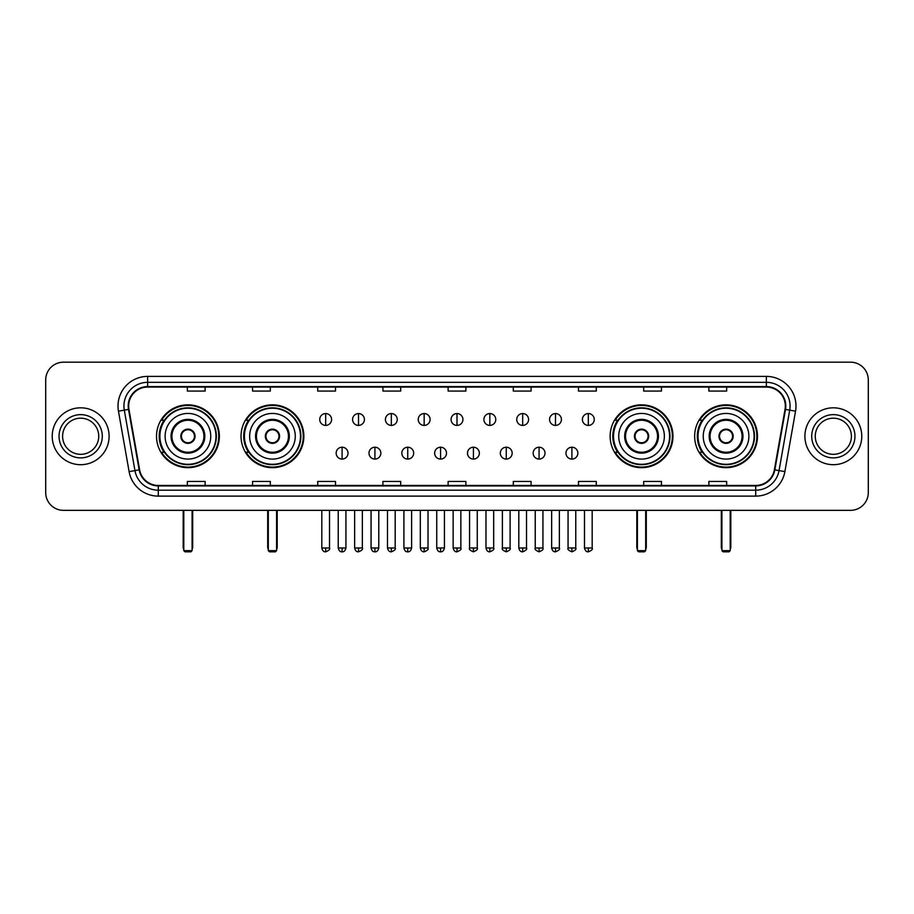 <?xml version="1.0" encoding="UTF-8"?>
<svg xmlns="http://www.w3.org/2000/svg" width="914" height="914" viewBox="0 0 914 914"><rect width="100%" height="100%" fill="white"/><g stroke="black" fill="none" stroke-linecap="round" stroke-linejoin="round"><path stroke-width="1.37" d="M694.651 436.252A31.407 31.407 0 0 0 726.059 467.671A31.407 31.407 0 0 0 757.478 436.252A31.407 31.407 0 0 0 726.059 404.845A31.407 31.407 0 0 0 694.651 436.252M610.141 436.252A31.407 31.407 0 0 0 641.548 467.671A31.407 31.407 0 0 0 672.967 436.252A31.407 31.407 0 0 0 641.548 404.845A31.407 31.407 0 0 0 610.141 436.252M241.033 436.252A31.407 31.407 0 0 0 272.452 467.671A31.407 31.407 0 0 0 303.859 436.252A31.407 31.407 0 0 0 272.452 404.845A31.407 31.407 0 0 0 241.033 436.252M156.523 436.252A31.407 31.407 0 0 0 187.941 467.671A31.407 31.407 0 0 0 219.349 436.252A31.407 31.407 0 0 0 187.941 404.845A31.407 31.407 0 0 0 156.523 436.252M164.063 452.259A28.745 28.745 0 0 1 164.063 420.257M248.574 452.259A28.745 28.745 0 0 1 248.574 420.257M617.67 452.259A28.745 28.745 0 0 1 617.67 420.257M702.181 452.259A28.745 28.745 0 0 1 702.181 420.257M45.7 379.95L45.7 492.555A17.777 17.777 0 0 0 63.477 510.343L850.523 510.343A17.777 17.777 0 0 0 868.3 492.555L868.3 379.95A17.777 17.777 0 0 0 850.523 362.173L63.477 362.173A17.777 17.777 0 0 0 45.7 379.95L45.7 492.555M52.224 436.252A28.448 28.448 0 0 0 80.672 464.7A28.448 28.448 0 0 0 109.109 436.252A28.448 28.448 0 0 0 80.672 407.815A28.448 28.448 0 0 0 52.224 436.252A28.448 28.448 0 0 0 80.672 464.7A28.448 28.448 0 0 0 109.109 436.252A28.448 28.448 0 0 0 80.672 407.815A28.448 28.448 0 0 0 52.224 436.252M804.891 436.252A28.448 28.448 0 0 0 833.328 464.7A28.448 28.448 0 0 0 861.776 436.252A28.448 28.448 0 0 0 833.328 407.815A28.448 28.448 0 0 0 804.891 436.252A28.448 28.448 0 0 0 833.328 464.7A28.448 28.448 0 0 0 861.776 436.252A28.448 28.448 0 0 0 833.328 407.815A28.448 28.448 0 0 0 804.891 436.252M128.668 406.033A18.966 18.966 0 0 1 147.634 387.068L766.366 387.068A18.966 18.966 0 0 1 785.046 409.323L774.386 469.773A18.966 18.966 0 0 1 755.707 485.448L158.293 485.448A18.966 18.966 0 0 1 139.614 469.773L128.954 409.323A18.966 18.966 0 0 1 128.668 406.033M128.2 406.033A19.434 19.434 0 0 0 128.497 409.403L139.156 469.853A19.434 19.434 0 0 0 158.293 485.917L755.707 485.917A19.434 19.434 0 0 0 774.844 469.853L785.503 409.403A19.434 19.434 0 0 0 766.366 386.588L147.634 386.588A19.434 19.434 0 0 0 128.2 406.033M118.454 411.174A29.636 29.636 0 0 1 147.634 376.397L766.366 376.397A29.636 29.636 0 0 1 795.546 411.174L784.886 471.624A29.636 29.636 0 0 1 755.707 496.119L158.293 496.119A29.636 29.636 0 0 1 129.114 471.624L118.454 411.174L124.293 410.146A23.707 23.707 0 0 1 147.634 382.326L766.366 382.326A23.707 23.707 0 0 1 789.707 410.146L779.048 470.596A23.707 23.707 0 0 1 755.707 490.19L158.293 490.19A23.707 23.707 0 0 1 134.952 470.596L124.293 410.146A23.707 23.707 0 0 1 123.927 406.033M850.523 362.173L63.477 362.173M63.477 510.343L850.523 510.343M868.3 492.555L868.3 379.95M774.844 469.853L779.048 470.596L789.707 410.146L795.546 411.174M448.111 387.068L448.111 391.078L465.889 391.078L465.889 387.068M382.92 387.068L382.92 391.078L400.698 391.078L400.698 387.068M317.729 387.068L317.729 391.078L335.507 391.078L335.507 387.068M252.538 387.068L252.538 391.078L270.315 391.078L270.315 387.068M187.347 387.068L187.347 391.078L205.124 391.078L205.124 387.068M513.302 387.068L513.302 391.078L531.08 391.078L531.08 387.068M578.493 387.068L578.493 391.078L596.271 391.078L596.271 387.068M643.684 387.068L643.684 391.078L661.462 391.078L661.462 387.068M708.876 387.068L708.876 391.078L726.653 391.078L726.653 387.068M465.889 485.448L465.889 481.438L448.111 481.438L448.111 485.448M400.698 485.448L400.698 481.438L382.92 481.438L382.92 485.448M335.507 485.448L335.507 481.438L317.729 481.438L317.729 485.448M270.315 485.448L270.315 481.438L252.538 481.438L252.538 485.448M205.124 485.448L205.124 481.438L187.347 481.438L187.347 485.448M531.08 485.448L531.08 481.438L513.302 481.438L513.302 485.448M596.271 485.448L596.271 481.438L578.493 481.438L578.493 485.448M661.462 485.448L661.462 481.438L643.684 481.438L643.684 485.448M726.653 485.448L726.653 481.438L708.876 481.438L708.876 485.448M98.735 436.252A18.063 18.063 0 0 0 80.672 418.189A18.063 18.063 0 0 0 62.598 436.252A18.063 18.063 0 0 0 80.672 454.327A18.063 18.063 0 0 0 98.735 436.252A18.063 18.063 0 0 1 80.672 454.327A18.063 18.063 0 0 1 62.598 436.252M165.114 436.252A22.816 22.816 0 0 1 187.941 413.436A22.816 22.816 0 0 1 210.757 436.252A22.816 22.816 0 0 1 187.941 459.079A22.816 22.816 0 0 1 165.114 436.252A22.816 22.816 0 0 0 187.941 459.079A22.816 22.816 0 0 0 210.757 436.252M171.935 436.252A16.006 16.006 0 0 0 187.941 452.259A16.006 16.006 0 0 0 203.936 436.252A16.006 16.006 0 0 0 187.941 420.257A16.006 16.006 0 0 0 171.935 436.252M164.417 420.257A28.448 28.448 0 0 0 164.417 452.259M215.967 436.252A28.037 28.037 0 0 0 187.941 408.227A28.037 28.037 0 0 0 159.904 436.252A28.037 28.037 0 0 0 187.941 464.289A28.037 28.037 0 0 0 215.967 436.252M180.823 436.252A7.106 7.106 0 0 0 187.941 443.37A7.106 7.106 0 0 0 195.048 436.252A7.106 7.106 0 0 0 187.941 429.146A7.106 7.106 0 0 0 180.823 436.252M218.754 436.252A30.813 30.813 0 0 1 161.595 452.259L164.451 452.259A28.414 28.414 0 0 0 206.735 457.56A28.414 28.414 0 0 0 206.735 414.945A28.414 28.414 0 0 0 164.451 420.257L161.595 420.257A30.813 30.813 0 0 1 218.754 436.252M181.052 434.481L181.292 434.481A6.878 6.878 0 0 1 194.579 434.481L194.214 434.481A6.524 6.524 0 0 1 187.941 442.776A6.524 6.524 0 0 1 181.669 434.481A6.524 6.524 0 0 1 194.214 434.481L194.819 434.481M194.819 438.034L194.579 438.034A6.878 6.878 0 0 1 181.292 438.034L181.052 438.034M183.783 510.343L183.783 550.639L192.089 550.639L192.089 510.343M183.783 550.639L184.971 551.827L190.9 551.827L192.089 550.639M249.636 436.252A22.816 22.816 0 0 1 272.452 413.436A22.816 22.816 0 0 1 295.268 436.252A22.816 22.816 0 0 1 272.452 459.079A22.816 22.816 0 0 1 249.636 436.252A22.816 22.816 0 0 0 272.452 459.079A22.816 22.816 0 0 0 295.268 436.252M256.446 436.252A16.006 16.006 0 0 0 272.452 452.259A16.006 16.006 0 0 0 288.447 436.252A16.006 16.006 0 0 0 272.452 420.257A16.006 16.006 0 0 0 256.446 436.252M248.928 420.257A28.448 28.448 0 0 0 248.928 452.259L246.106 452.259A30.813 30.813 0 0 0 303.265 436.252A30.813 30.813 0 0 0 246.106 420.257L248.962 420.257A28.414 28.414 0 0 1 291.246 414.945A28.414 28.414 0 0 1 291.246 457.56A28.414 28.414 0 0 1 248.962 452.259M300.478 436.252A28.037 28.037 0 0 0 272.452 408.227A28.037 28.037 0 0 0 244.415 436.252A28.037 28.037 0 0 0 272.452 464.289A28.037 28.037 0 0 0 300.478 436.252M265.334 436.252A7.106 7.106 0 0 0 272.452 443.37A7.106 7.106 0 0 0 279.558 436.252A7.106 7.106 0 0 0 272.452 429.146A7.106 7.106 0 0 0 265.334 436.252M265.563 434.481L265.803 434.481A6.878 6.878 0 0 1 279.09 434.481L278.724 434.481A6.524 6.524 0 0 1 272.452 442.776A6.524 6.524 0 0 1 266.18 434.481A6.524 6.524 0 0 1 278.724 434.481L279.33 434.481M279.33 438.034L278.724 438.034A6.524 6.524 0 0 1 266.18 438.034L265.563 438.034M278.724 438.034L279.09 438.034A6.878 6.878 0 0 1 265.803 438.034L266.18 438.034M268.305 510.343L268.305 550.639L276.599 550.639L276.599 510.343M268.305 550.639L269.481 551.827L275.411 551.827L276.599 550.639M618.732 436.252A22.816 22.816 0 0 1 641.548 413.436A22.816 22.816 0 0 1 664.364 436.252A22.816 22.816 0 0 1 641.548 459.079A22.816 22.816 0 0 1 618.732 436.252A22.816 22.816 0 0 0 641.548 459.079A22.816 22.816 0 0 0 664.364 436.252M625.553 436.252A16.006 16.006 0 0 0 641.548 452.259A16.006 16.006 0 0 0 657.554 436.252A16.006 16.006 0 0 0 641.548 420.257A16.006 16.006 0 0 0 625.553 436.252M618.035 420.257A28.448 28.448 0 0 0 618.035 452.259M669.585 436.252A28.037 28.037 0 0 0 641.548 408.227A28.037 28.037 0 0 0 613.523 436.252A28.037 28.037 0 0 0 641.548 464.289A28.037 28.037 0 0 0 669.585 436.252M634.442 436.252A7.106 7.106 0 0 0 641.548 443.37A7.106 7.106 0 0 0 648.666 436.252A7.106 7.106 0 0 0 641.548 429.146A7.106 7.106 0 0 0 634.442 436.252M672.373 436.252A30.813 30.813 0 0 1 615.213 452.259L618.07 452.259A28.414 28.414 0 0 0 660.354 457.56A28.414 28.414 0 0 0 660.354 414.945A28.414 28.414 0 0 0 618.07 420.257L615.213 420.257A30.813 30.813 0 0 1 672.373 436.252M634.67 434.481L634.91 434.481A6.878 6.878 0 0 1 648.197 434.481L647.82 434.481A6.524 6.524 0 0 1 641.548 442.776A6.524 6.524 0 0 1 635.276 434.481A6.524 6.524 0 0 1 647.82 434.481L648.437 434.481M648.437 438.034L647.82 438.034A6.524 6.524 0 0 1 635.276 438.034L634.67 438.034M647.82 438.034L648.197 438.034A6.878 6.878 0 0 1 634.91 438.034L635.276 438.034M637.401 510.343L637.401 550.639L645.695 550.639L645.695 510.343M637.401 550.639L638.589 551.827L644.519 551.827L645.695 550.639M703.243 436.252A22.816 22.816 0 0 1 726.059 413.436A22.816 22.816 0 0 1 748.886 436.252A22.816 22.816 0 0 1 726.059 459.079A22.816 22.816 0 0 1 703.243 436.252A22.816 22.816 0 0 0 726.059 459.079A22.816 22.816 0 0 0 748.886 436.252M710.064 436.252A16.006 16.006 0 0 0 726.059 452.259A16.006 16.006 0 0 0 742.065 436.252A16.006 16.006 0 0 0 726.059 420.257A16.006 16.006 0 0 0 710.064 436.252M702.546 420.257A28.448 28.448 0 0 0 702.546 452.259M754.096 436.252A28.037 28.037 0 0 0 726.059 408.227A28.037 28.037 0 0 0 698.033 436.252A28.037 28.037 0 0 0 726.059 464.289A28.037 28.037 0 0 0 754.096 436.252M718.952 436.252A7.106 7.106 0 0 0 726.059 443.37A7.106 7.106 0 0 0 733.177 436.252A7.106 7.106 0 0 0 726.059 429.146A7.106 7.106 0 0 0 718.952 436.252M756.883 436.252A30.813 30.813 0 0 1 699.724 452.259L702.58 452.259A28.414 28.414 0 0 0 744.864 457.56A28.414 28.414 0 0 0 744.864 414.945A28.414 28.414 0 0 0 702.58 420.257L699.724 420.257A30.813 30.813 0 0 1 756.883 436.252M719.181 434.481L719.421 434.481A6.878 6.878 0 0 1 732.708 434.481L732.331 434.481A6.524 6.524 0 0 1 726.059 442.776A6.524 6.524 0 0 1 719.786 434.481A6.524 6.524 0 0 1 732.331 434.481L732.948 434.481M732.948 438.034L732.331 438.034A6.524 6.524 0 0 1 719.786 438.034L719.181 438.034M732.331 438.034L732.708 438.034A6.878 6.878 0 0 1 719.421 438.034L719.786 438.034M721.911 510.343L721.911 550.639L730.217 550.639L730.217 510.343M721.911 550.639L723.1 551.827L729.029 551.827L730.217 550.639M851.402 436.252A18.063 18.063 0 0 0 833.328 418.189A18.063 18.063 0 0 0 815.265 436.252A18.063 18.063 0 0 0 833.328 454.327A18.063 18.063 0 0 0 851.402 436.252A18.063 18.063 0 0 1 833.328 454.327A18.063 18.063 0 0 1 815.265 436.252M325.67 413.562A5.93 5.93 0 0 0 319.74 419.48A5.93 5.93 0 0 0 325.67 425.41A5.93 5.93 0 0 0 331.599 419.48A5.93 5.93 0 0 0 325.67 413.562L325.67 425.41A5.93 5.93 0 0 0 331.599 419.48A5.93 5.93 0 0 0 325.67 413.562M358.505 413.562A5.93 5.93 0 0 0 352.576 419.48A5.93 5.93 0 0 0 358.505 425.41A5.93 5.93 0 0 0 364.423 419.48A5.93 5.93 0 0 0 358.505 413.562L358.505 425.41A5.93 5.93 0 0 0 364.423 419.48A5.93 5.93 0 0 0 358.505 413.562M391.329 413.562A5.93 5.93 0 0 0 385.411 419.48A5.93 5.93 0 0 0 391.329 425.41A5.93 5.93 0 0 0 397.259 419.48A5.93 5.93 0 0 0 391.329 413.562L391.329 425.41A5.93 5.93 0 0 0 397.259 419.48A5.93 5.93 0 0 0 391.329 413.562M424.165 413.562A5.93 5.93 0 0 0 418.235 419.48A5.93 5.93 0 0 0 424.165 425.41A5.93 5.93 0 0 0 430.094 419.48A5.93 5.93 0 0 0 424.165 413.562L424.165 425.41A5.93 5.93 0 0 0 430.094 419.48A5.93 5.93 0 0 0 424.165 413.562M457 413.562A5.93 5.93 0 0 0 451.07 419.48A5.93 5.93 0 0 0 457 425.41A5.93 5.93 0 0 0 462.93 419.48A5.93 5.93 0 0 0 457 413.562L457 425.41A5.93 5.93 0 0 0 462.93 419.48A5.93 5.93 0 0 0 457 413.562M489.835 413.562A5.93 5.93 0 0 0 483.906 419.48A5.93 5.93 0 0 0 489.835 425.41A5.93 5.93 0 0 0 495.765 419.48A5.93 5.93 0 0 0 489.835 413.562L489.835 425.41A5.93 5.93 0 0 0 495.765 419.48A5.93 5.93 0 0 0 489.835 413.562M522.671 413.562A5.93 5.93 0 0 0 516.741 419.48A5.93 5.93 0 0 0 522.671 425.41A5.93 5.93 0 0 0 528.589 419.48A5.93 5.93 0 0 0 522.671 413.562L522.671 425.41A5.93 5.93 0 0 0 528.589 419.48A5.93 5.93 0 0 0 522.671 413.562M555.495 413.562A5.93 5.93 0 0 0 549.577 419.48A5.93 5.93 0 0 0 555.495 425.41A5.93 5.93 0 0 0 561.424 419.48A5.93 5.93 0 0 0 555.495 413.562L555.495 425.41A5.93 5.93 0 0 0 561.424 419.48A5.93 5.93 0 0 0 555.495 413.562M588.33 413.562A5.93 5.93 0 0 0 582.401 419.48A5.93 5.93 0 0 0 588.33 425.41A5.93 5.93 0 0 0 594.26 419.48A5.93 5.93 0 0 0 588.33 413.562L588.33 425.41A5.93 5.93 0 0 0 594.26 419.48A5.93 5.93 0 0 0 588.33 413.562M342.087 447.22A5.93 5.93 0 0 0 336.158 453.15A5.93 5.93 0 0 0 342.087 459.079A5.93 5.93 0 0 0 348.017 453.15A5.93 5.93 0 0 0 342.087 447.22L342.087 459.079A5.93 5.93 0 0 0 348.017 453.15A5.93 5.93 0 0 0 342.087 447.22M374.923 447.22A5.93 5.93 0 0 0 368.993 453.15A5.93 5.93 0 0 0 374.923 459.079A5.93 5.93 0 0 0 380.841 453.15A5.93 5.93 0 0 0 374.923 447.22L374.923 459.079A5.93 5.93 0 0 0 380.841 453.15A5.93 5.93 0 0 0 374.923 447.22M407.747 447.22A5.93 5.93 0 0 0 401.829 453.15A5.93 5.93 0 0 0 407.747 459.079A5.93 5.93 0 0 0 413.676 453.15A5.93 5.93 0 0 0 407.747 447.22L407.747 459.079A5.93 5.93 0 0 0 413.676 453.15A5.93 5.93 0 0 0 407.747 447.22M440.582 447.22A5.93 5.93 0 0 0 434.653 453.15A5.93 5.93 0 0 0 440.582 459.079A5.93 5.93 0 0 0 446.512 453.15A5.93 5.93 0 0 0 440.582 447.22L440.582 459.079A5.93 5.93 0 0 0 446.512 453.15A5.93 5.93 0 0 0 440.582 447.22M473.418 447.22A5.93 5.93 0 0 0 467.488 453.15A5.93 5.93 0 0 0 473.418 459.079A5.93 5.93 0 0 0 479.347 453.15A5.93 5.93 0 0 0 473.418 447.22L473.418 459.079A5.93 5.93 0 0 0 479.347 453.15A5.93 5.93 0 0 0 473.418 447.22M506.253 447.22A5.93 5.93 0 0 0 500.324 453.15A5.93 5.93 0 0 0 506.253 459.079A5.93 5.93 0 0 0 512.171 453.15A5.93 5.93 0 0 0 506.253 447.22L506.253 459.079A5.93 5.93 0 0 0 512.171 453.15A5.93 5.93 0 0 0 506.253 447.22M539.077 447.22A5.93 5.93 0 0 0 533.159 453.15A5.93 5.93 0 0 0 539.077 459.079A5.93 5.93 0 0 0 545.007 453.15A5.93 5.93 0 0 0 539.077 447.22L539.077 459.079A5.93 5.93 0 0 0 545.007 453.15A5.93 5.93 0 0 0 539.077 447.22M571.913 447.22A5.93 5.93 0 0 0 565.983 453.15A5.93 5.93 0 0 0 571.913 459.079A5.93 5.93 0 0 0 577.842 453.15A5.93 5.93 0 0 0 571.913 447.22L571.913 459.079A5.93 5.93 0 0 0 577.842 453.15A5.93 5.93 0 0 0 571.913 447.22M766.366 376.397L766.366 386.588M124.293 410.146L128.497 409.403M158.293 496.119L158.293 485.917M755.707 485.917L755.707 496.119M129.114 471.624L139.156 469.853M785.503 409.403L789.707 410.146M147.634 376.397L147.634 386.588M779.048 470.596L784.886 471.624M102.288 436.252A21.616 21.616 0 0 0 80.672 414.636A21.616 21.616 0 0 0 59.044 436.252A21.616 21.616 0 0 0 80.672 457.88A21.616 21.616 0 0 0 102.288 436.252M204.827 436.252A16.886 16.886 0 0 0 187.941 419.366A16.886 16.886 0 0 0 171.044 436.252A16.886 16.886 0 0 0 187.941 453.15A16.886 16.886 0 0 0 204.827 436.252M183.2 510.343L183.2 547.086L183.783 547.086M192.089 547.086L192.683 547.086L192.683 510.343M289.338 436.252A16.886 16.886 0 0 0 272.452 419.366A16.886 16.886 0 0 0 255.554 436.252A16.886 16.886 0 0 0 272.452 453.15A16.886 16.886 0 0 0 289.338 436.252M267.711 510.343L267.711 547.086L268.305 547.086M276.599 547.086L277.193 547.086L277.193 510.343M658.446 436.252A16.886 16.886 0 0 0 641.548 419.366A16.886 16.886 0 0 0 624.662 436.252A16.886 16.886 0 0 0 641.548 453.15A16.886 16.886 0 0 0 658.446 436.252M636.807 510.343L636.807 547.086L637.401 547.086M645.695 547.086L646.289 547.086L646.289 510.343M742.956 436.252A16.886 16.886 0 0 0 726.059 419.366A16.886 16.886 0 0 0 709.173 436.252A16.886 16.886 0 0 0 726.059 453.15A16.886 16.886 0 0 0 742.956 436.252M721.317 510.343L721.317 547.086L721.911 547.086M730.217 547.086L730.8 547.086L730.8 510.343M854.956 436.252A21.616 21.616 0 0 0 833.328 414.636A21.616 21.616 0 0 0 811.712 436.252A21.616 21.616 0 0 0 833.328 457.88A21.616 21.616 0 0 0 854.956 436.252M325.67 547.977L321.819 547.977C322.493 550.719 323.773 551.999 325.67 551.827L325.67 547.977L329.52 547.977L329.52 510.343M358.505 547.977L354.643 547.977C355.317 550.719 356.609 551.999 358.505 551.827L358.505 547.977L362.355 547.977L362.355 510.343M391.329 547.977L387.479 547.977C388.153 550.719 389.444 551.999 391.329 551.827L391.329 547.977L395.191 547.977L395.191 510.343M424.165 547.977L420.314 547.977C420.988 550.719 422.268 551.999 424.165 551.827L424.165 547.977L428.015 547.977L428.015 510.343M457 547.977L453.15 547.977C453.824 550.719 455.103 551.999 457 551.827L457 547.977L460.85 547.977L460.85 510.343M489.835 547.977L485.985 547.977C486.648 550.719 487.939 551.999 489.835 551.827L489.835 547.977L493.686 547.977L493.686 510.343M522.671 547.977L518.809 547.977C519.483 550.719 520.774 551.999 522.671 551.827L522.671 547.977L526.521 547.977L526.521 510.343M555.495 547.977L551.645 547.977C552.319 550.719 553.598 551.999 555.495 551.827L555.495 547.977L559.357 547.977L559.357 510.343M588.33 547.977L584.48 547.977C585.154 550.719 586.434 551.999 588.33 551.827L588.33 547.977L592.181 547.977L592.181 510.343M342.087 547.977L338.237 547.977C338.9 550.719 340.191 551.999 342.087 551.827L342.087 547.977L345.938 547.977L345.938 510.343M374.923 547.977L371.061 547.977C371.735 550.719 373.026 551.999 374.923 551.827L374.923 547.977L378.773 547.977L378.773 510.343M407.747 547.977L403.897 547.977C404.571 550.719 405.85 551.999 407.747 551.827L407.747 547.977L411.608 547.977L411.608 510.343M440.582 547.977L436.732 547.977C437.406 550.719 438.686 551.999 440.582 551.827L440.582 547.977L444.433 547.977L444.433 510.343M473.418 547.977L469.568 547.977C468.779 549.2 470.07 550.491 473.418 551.827L473.418 547.977L477.268 547.977L477.268 510.343M506.253 547.977L502.392 547.977C501.615 549.2 502.894 550.491 506.253 551.827L506.253 547.977L510.103 547.977L510.103 510.343M539.077 547.977L535.227 547.977C534.45 549.2 535.73 550.491 539.077 551.827L539.077 547.977L542.939 547.977L542.939 510.343M571.913 547.977L568.062 547.977C567.286 549.2 568.565 550.491 571.913 551.827L571.913 547.977L575.763 547.977L575.763 510.343M183.2 547.086A4.741 4.741 0 0 0 183.783 549.383M192.089 549.383A4.741 4.741 0 0 0 192.683 547.086M267.711 547.086A4.741 4.741 0 0 0 268.305 549.383M276.599 549.383A4.741 4.741 0 0 0 277.193 547.086M636.807 547.086A4.741 4.741 0 0 0 637.401 549.383M645.695 549.383A4.741 4.741 0 0 0 646.289 547.086M721.317 547.086A4.741 4.741 0 0 0 721.911 549.383M730.217 549.383A4.741 4.741 0 0 0 730.8 547.086M321.819 547.977L321.819 510.343M329.52 547.977C330.297 549.2 329.017 550.491 325.67 551.827M354.643 547.977L354.643 510.343M362.355 547.977C363.132 549.2 361.853 550.491 358.505 551.827M387.479 547.977L387.479 510.343M395.191 547.977C395.968 549.2 394.688 550.491 391.329 551.827M420.314 547.977L420.314 510.343M428.015 547.977C428.803 549.2 427.512 550.491 424.165 551.827M453.15 547.977L453.15 510.343M460.85 547.977C461.639 549.2 460.348 550.491 457 551.827M485.985 547.977L485.985 510.343M493.686 547.977C494.463 549.2 493.183 550.491 489.835 551.827M518.809 547.977L518.809 510.343M526.521 547.977C527.298 549.2 526.018 550.491 522.671 551.827M551.645 547.977L551.645 510.343M559.357 547.977C560.133 549.2 558.854 550.491 555.495 551.827M584.48 547.977L584.48 510.343M592.181 547.977C592.969 549.2 591.678 550.491 588.33 551.827M338.237 547.977L338.237 510.343M345.938 547.977C345.264 550.719 343.984 551.999 342.087 551.827M371.061 547.977L371.061 510.343M378.773 547.977C378.099 550.719 376.808 551.999 374.923 551.827M403.897 547.977L403.897 510.343M411.608 547.977C410.934 550.719 409.643 551.999 407.747 551.827M436.732 547.977L436.732 510.343M444.433 547.977C443.758 550.719 442.479 551.999 440.582 551.827M469.568 547.977L469.568 510.343M477.268 547.977C478.045 549.2 476.765 550.491 473.418 551.827M502.392 547.977L502.392 510.343M510.103 547.977C510.88 549.2 509.601 550.491 506.253 551.827M535.227 547.977L535.227 510.343M542.939 547.977C543.716 549.2 542.436 550.491 539.077 551.827M568.062 547.977L568.062 510.343M575.763 547.977C576.551 549.2 575.26 550.491 571.913 551.827"/></g></svg>
